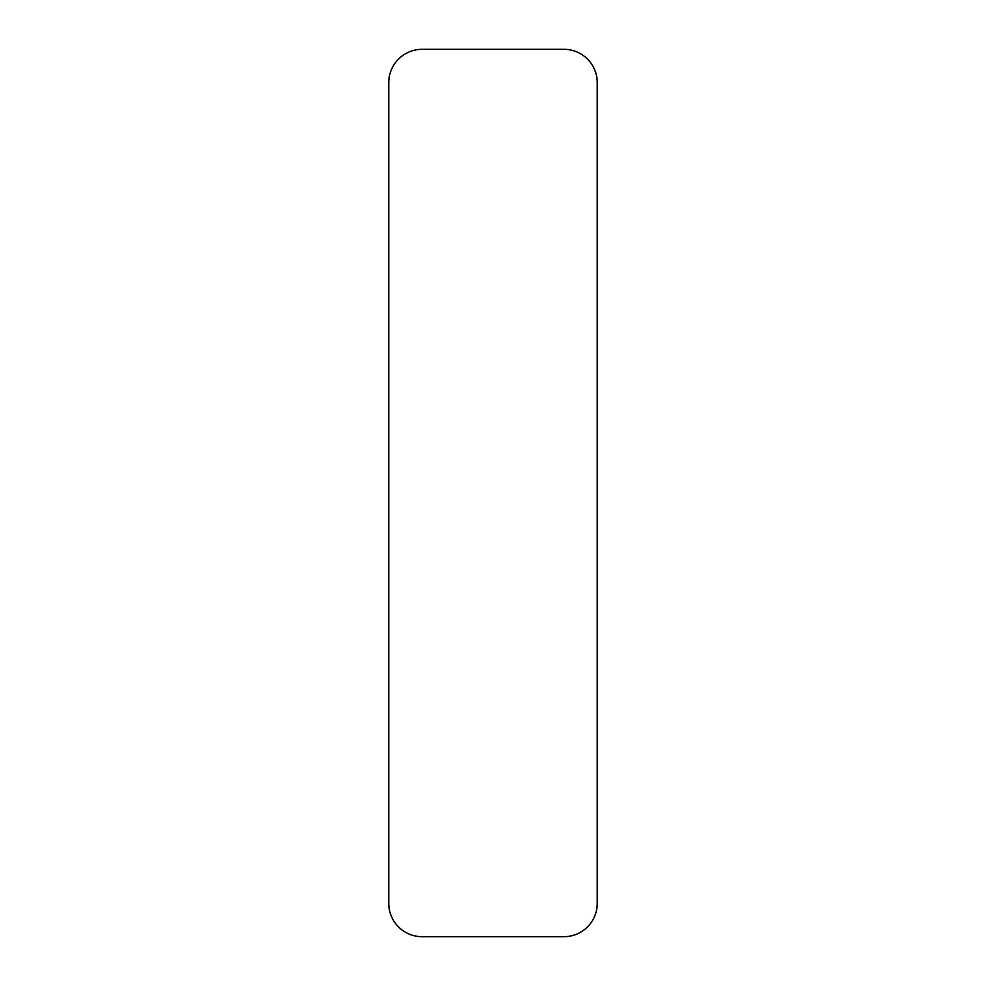 <?xml version="1.0" encoding="UTF-8"?>
<svg xmlns="http://www.w3.org/2000/svg" width="986" height="986" viewBox="0 0 986 986"><rect width="100%" height="100%" fill="white"/><g stroke="black" fill="none" stroke-linecap="round" stroke-linejoin="round"><path stroke-width="1.48" d="M388.767 903.336L388.767 82.664A33.339 33.339 0 0 1 422.107 49.312A33.364 33.364 0 0 0 388.743 82.664L388.743 903.336A33.364 33.364 0 0 0 422.107 936.7L563.893 936.7A33.364 33.364 0 0 0 597.257 903.336L597.257 82.664A33.364 33.364 0 0 0 563.893 49.3L422.107 49.3L563.893 49.312A33.339 33.339 0 0 1 597.233 82.664L597.233 903.336A33.339 33.339 0 0 1 563.893 936.688L422.107 936.688A33.339 33.339 0 0 1 388.767 903.336L388.743 903.336"/></g></svg>
